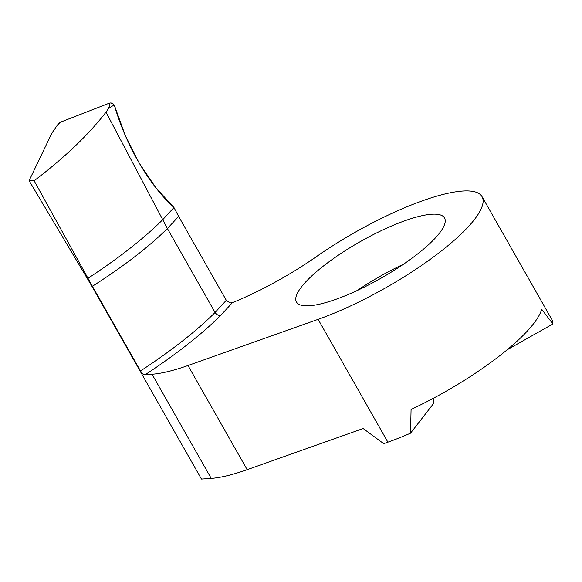 <?xml version="1.0" encoding="UTF-8"?>
<svg xmlns="http://www.w3.org/2000/svg" width="582" height="582" viewBox="0 0 582 582"><rect width="100%" height="100%" fill="white"/><g stroke="black" fill="none" stroke-linecap="round" stroke-linejoin="round"><path stroke-width="0.87" d="M114.37 105.327C126.01 145.442 148.956 184.8 173.953 207.527L178.638 216.409L167.39 228.537L162.727 219.698L173.953 207.527L162.727 219.698C143.892 238.445 118.983 257.979 87.991 278.305L87.205 278.356L87.991 278.305C118.983 257.979 143.892 238.445 162.727 219.698L105.997 112.173C88.58 134.74 64.624 157.606 34.12 180.769L29.1 180.667L51.849 133.183L57.232 125.37L60.266 122.256L109.38 103.152C111.395 102.592 113.054 103.312 114.37 105.327C113.104 105.502 111.111 106.622 108.398 108.703C110.02 104.702 110.347 102.847 109.38 103.152M34.12 180.769L92.392 286.271C123.544 266.381 148.541 247.132 167.39 228.537L215.071 312.469L226.289 300.297L230.021 302.938L232.393 302.676A116.676 28.816 -29.6 0 0 316.404 256.647A128.28 31.683 150.4 0 1 482.034 196.636L551.809 319.46A128.28 31.683 150.4 0 1 552.9 323.978L541.697 309.275A128.28 31.683 150.4 0 1 411.074 409.466L410.536 433.183A128.28 31.683 150.4 0 1 387.896 442.167L383.72 443.651L363.132 428.519L247.168 469.667A116.618 28.802 150.4 0 1 211.208 478.389L201.459 479.073L92.349 287.006L29.1 180.667M226.289 300.297L178.638 216.409M482.034 196.636A128.28 31.683 150.4 0 1 435.321 255.6A128.28 31.683 150.4 0 1 318.121 319.351L188.001 365.518A116.618 28.802 150.4 0 1 152.04 374.241L145.165 374.721C143.587 374.619 142.037 373.36 140.502 370.96A186.589 46.087 -29.6 0 0 215.071 312.469C216.635 314.789 218.541 315.72 220.789 315.262A191.252 47.237 150.4 0 1 145.165 374.721M92.392 286.271L140.502 370.96M552.9 323.978L507.249 349.724M433.714 398.103L433.466 403.632L410.536 433.183M439.446 233.178A85.132 21.025 -29.6 0 0 444.517 217.952A85.132 21.025 -29.6 0 0 360.113 241.719A85.132 21.025 -29.6 0 0 296.478 302.051A85.132 21.025 -29.6 0 0 360.92 288.759A85.132 21.025 -29.6 0 0 439.446 233.178M58.731 123.435L60.266 122.256M105.997 112.173L108.398 108.703M173.953 207.527L155.75 187.593L139.12 162.982L125.086 135.002L114.37 105.327L112.792 103.632L110.755 102.927L109.38 103.152L60.266 122.256L58.411 123.922M247.168 469.667L188.001 365.518M387.896 442.167L318.121 319.351M211.208 478.389L152.04 374.241M232.393 302.676L220.789 315.262M403.428 264.272A85.132 21.025 -29.6 0 0 357.304 290.476M57.232 125.37L58.658 123.522"/></g></svg>
